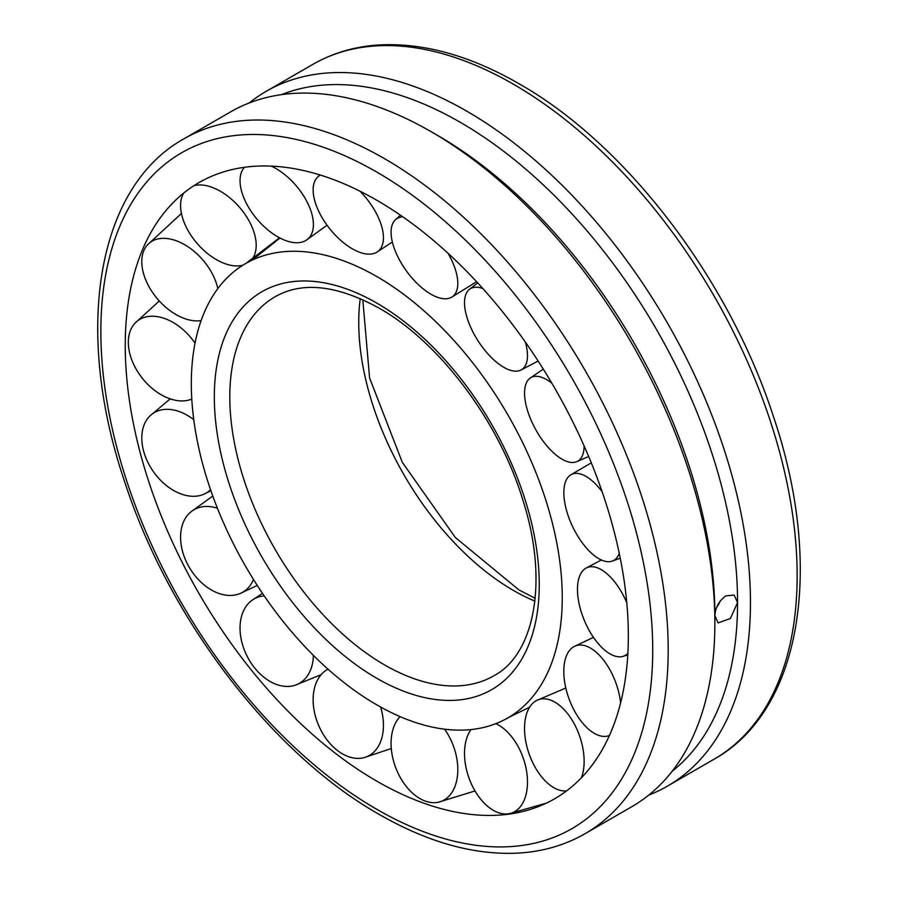 <?xml version="1.0" encoding="UTF-8"?>
<svg xmlns="http://www.w3.org/2000/svg" width="898" height="898" viewBox="0 0 898 898"><rect width="100%" height="100%" fill="white"/><g stroke="black" fill="none" stroke-linecap="round" stroke-linejoin="round"><path stroke-width="1.35" d="M376.79 704.863A262.295 151.436 -120 0 0 508.425 717.569A262.295 151.436 -120 0 0 562.26 597.776A262.295 151.436 -120 0 0 376.79 276.539A262.295 151.436 -120 0 0 246.142 263.26A262.295 151.436 -120 0 0 205.305 473.28A262.295 151.436 -120 0 0 376.79 704.863M376.79 200.243A355.731 205.384 -120 0 0 166.523 209.885A355.731 205.384 -120 0 0 155.433 500.848A355.731 205.384 -120 0 0 376.79 781.159A355.731 205.384 -120 0 0 514.857 813.206A355.731 205.384 -120 0 0 628.331 635.93A355.731 205.384 -120 0 0 376.79 200.243M249.206 102.956A401.17 231.617 60 0 1 266.212 91.315A401.17 231.617 60 0 1 575.349 198.795A401.17 231.617 60 0 1 750.459 602.513A401.17 231.617 60 0 1 667.371 786.165A401.17 231.617 60 0 1 648.794 795.067M585.114 833.658L631.788 806.707A401.17 231.617 -120 0 0 714.875 623.055A401.17 231.617 -120 0 0 431.208 131.737A401.17 231.617 -120 0 0 230.629 111.868L183.944 138.808A401.17 231.617 -120 0 1 384.535 158.677A401.17 231.617 -120 0 1 668.202 650.006A401.17 231.617 -120 0 1 585.114 833.658C565.044 845.175 542.774 851.652 518.292 853.1C474.211 855.3 427.796 842.369 379.057 814.329C272.094 753.837 169.498 619.541 124.912 482.507C73.636 332.305 95.772 187.839 183.944 138.808M714.875 623.055L714.875 615.613C715.47 607.228 719.175 600.627 725.988 595.823L734.126 595.105L737.572 602.513L730.366 618.542L718.086 622.898L714.875 615.613A392.044 226.352 -120 0 0 437.663 135.452L431.208 131.737M672.131 771.292A392.044 226.352 -120 0 0 737.572 602.513A392.044 226.352 -120 0 0 577.1 219.527A392.044 226.352 -120 0 0 281.467 94.638M716.638 607.362A16.052 9.261 120 0 0 720.129 601.2M619.272 553.437A47.908 21.776 64.3 0 1 612.122 561.138A47.908 21.776 64.3 0 1 603.995 560.981A47.908 21.776 64.3 0 1 569.534 519.471A47.908 21.776 64.3 0 1 570.578 474.963A47.908 21.776 64.3 0 1 580.826 474.088A47.908 21.776 64.3 0 1 602.12 491.689M584.127 445.936A47.908 21.226 60.9 0 1 576.651 461.729A47.908 21.226 60.9 0 1 576.112 461.931A47.908 21.226 60.9 0 1 535.477 429.165A47.908 21.226 60.9 0 1 530.078 378.159A47.908 21.226 60.9 0 1 532.559 376.868A47.908 21.226 60.9 0 1 551.855 383.199M525.341 342.059A47.908 21.406 57.4 0 1 525.33 365.699A47.908 21.406 57.4 0 1 520.818 370.111A47.908 21.406 57.4 0 1 480.43 344.417A47.908 21.406 57.4 0 1 466.668 292.703A47.908 21.406 57.4 0 1 469.272 289.504A47.908 21.406 57.4 0 1 482.843 288.539M448.057 253.292A47.908 22.304 54.2 0 1 457.8 283.869A47.908 22.304 54.2 0 1 451.425 297.328A47.908 22.304 54.2 0 1 413.877 280.097A47.908 22.304 54.2 0 1 391.079 231.763A47.908 22.304 54.2 0 1 395.434 219.752A47.908 22.304 54.2 0 1 402.854 216.856M359.918 191.162A47.908 23.808 51.5 0 1 381.65 226.318A47.908 23.808 51.5 0 1 376.913 252.17A47.908 23.808 51.5 0 1 343.07 242.37A47.908 23.808 51.5 0 1 314.929 201.377A47.908 23.808 51.5 0 1 317.398 177.321A47.908 23.808 51.5 0 1 320.429 175.088M271.286 166.119A47.908 25.739 49.7 0 1 306.061 199.985A47.908 25.739 49.7 0 1 306.33 240.17A47.908 25.739 49.7 0 1 247.388 205.227A47.908 25.739 49.7 0 1 244.481 167.286L244.481 167.286M193.923 185.684A47.908 27.849 49 0 1 240.17 208.055A47.908 27.849 49 0 1 251.193 260.274M242.887 265.202A47.908 27.849 49 0 1 196.617 242.842A47.908 27.849 49 0 1 183.798 192.991M201.118 320.608A47.908 29.903 49.5 0 1 168.734 309.687A47.908 29.903 49.5 0 1 143.579 251.317A47.908 29.903 49.5 0 1 147.418 244.941A47.908 29.903 49.5 0 1 191.903 249.554A47.908 29.903 49.5 0 1 217.821 288.606M191.79 399.082A47.908 31.643 51.5 0 1 167.095 397.691A47.908 31.643 51.5 0 1 128.335 342.329A47.908 31.643 51.5 0 1 135.115 323.078A47.908 31.643 51.5 0 1 167.095 319.464A47.908 31.643 51.5 0 1 195.023 343.182M210.581 489.769A47.908 32.867 54.8 0 1 205.126 493.642A47.908 32.867 54.8 0 1 191.903 496.257A47.908 32.867 54.8 0 1 143.579 450.931A47.908 32.867 54.8 0 1 150.146 415.763A47.908 32.867 54.8 0 1 168.734 409.365A47.908 32.867 54.8 0 1 193.777 419.703M253.494 579.502A47.908 33.417 58.9 0 1 240.17 593.477A47.908 33.417 58.9 0 1 240.047 593.533A47.908 33.417 58.9 0 1 187.469 564.045A47.908 33.417 58.9 0 1 190.836 511.916A47.908 33.417 58.9 0 1 196.617 508.414A47.908 33.417 58.9 0 1 217.451 508.302M313.402 655.36A47.908 33.226 63.2 0 1 306.061 677.642A47.908 33.226 63.2 0 1 295.173 685.219A47.908 33.226 63.2 0 1 254.706 668.011A47.908 33.226 63.2 0 1 247.388 604.657A47.908 33.226 63.2 0 1 252.237 600.133A47.908 33.226 63.2 0 1 264.225 595.902M380.629 707.029A47.908 32.328 67 0 1 381.65 738.594A47.908 32.328 67 0 1 364.049 757.643A47.908 32.328 67 0 1 337.177 750.29A47.908 32.328 67 0 1 314.929 686.487A47.908 32.328 67 0 1 326.76 669.874A47.908 32.328 67 0 1 328.028 669.167M444.6 729.187A47.908 30.824 69.6 0 1 457.8 768.969A47.908 30.824 69.6 0 1 438.471 802.195A47.908 30.824 69.6 0 1 424.945 800.96A47.908 30.824 69.6 0 1 391.079 744.038A47.908 30.824 69.6 0 1 400.115 716.626M495.786 723.676A47.908 28.904 70.9 0 1 525.33 765.118A47.908 28.904 70.9 0 1 509.413 813.633A47.908 28.904 70.9 0 1 507.426 813.914A47.908 28.904 70.9 0 1 466.668 770.361A47.908 28.904 70.9 0 1 471.057 729.558M566.548 790.914A47.908 26.783 70.8 0 1 532.559 762.29A47.908 26.783 70.8 0 1 536.836 700.395A47.908 26.783 70.8 0 1 576.112 727.503A47.908 26.783 70.8 0 1 581.421 777.758M609.416 735.518A47.908 24.729 69.5 0 1 607.654 736.068A47.908 24.729 69.5 0 1 580.826 720.802A47.908 24.729 69.5 0 1 574.215 646.493A47.908 24.729 69.5 0 1 603.995 660.67A47.908 24.729 69.5 0 1 620.608 702.898M627.859 653.441A47.908 22.989 67.2 0 1 622.909 656.382A47.908 22.989 67.2 0 1 605.634 650.882A47.908 22.989 67.2 0 1 579.569 605.858A47.908 22.989 67.2 0 1 585.911 568.187A47.908 22.989 67.2 0 1 605.634 572.655A47.908 22.989 67.2 0 1 626.77 602.726M360.233 298.574A218.82 126.337 -120 0 0 358.74 322.461A218.82 126.337 -120 0 0 513.465 590.457A218.82 126.337 -120 0 0 534.894 601.11M384.535 664.902A218.82 126.337 -120 0 0 493.934 675.734C534.175 654.676 549.105 581.691 522.939 500.287C499.209 421.465 439.425 342.003 379.057 308.115C336.952 285.036 302.3 281.242 275.125 296.733A218.82 126.337 -120 0 0 229.798 396.905A218.82 126.337 -120 0 0 384.535 664.902M376.79 678.293A229.765 132.657 -120 0 0 539.26 584.497A229.765 132.657 -120 0 0 376.79 303.097A229.765 132.657 -120 0 0 214.33 396.905A229.765 132.657 -120 0 0 376.79 678.293M652.723 650.006A390.226 225.297 -120 0 0 376.79 172.079A390.226 225.297 -120 0 0 100.857 331.396A390.226 225.297 -120 0 0 376.79 809.322A390.226 225.297 -120 0 0 652.723 650.006M312.886 64.364C333.068 52.791 355.473 46.292 380.112 44.9C424.081 42.812 470.361 55.743 518.943 83.694C625.906 144.185 728.503 278.492 773.088 415.516C824.364 565.718 802.228 710.183 714.056 759.214A401.17 231.617 -120 0 0 797.143 575.562A401.17 231.617 -120 0 0 513.465 84.232A401.17 231.617 -120 0 0 312.886 64.364L266.212 91.315M508.425 717.569L529.663 707.164M246.142 263.26L279.547 237.802M362.803 299.719L369.594 377.979L402.338 462.369L455.342 537.509L518.943 589.919L535.197 598.304M714.056 759.214L667.371 786.165M570.578 474.963L591.311 462.863M620.249 558.219L612.122 561.138M530.078 378.159L543.29 369.112M588.673 456.476L576.651 461.729M520.818 370.111L538.149 361.03M477.669 282.87L469.272 289.504M451.425 297.328L476.602 281.703M400.486 215.217L395.434 219.752M376.913 252.17L392.359 242.011M319.811 174.897L317.398 177.321M306.33 240.17L327.052 225.23M252.821 259.69L279.94 238.004M181.43 213.477L147.418 244.941M159.283 300.965L135.115 323.078M205.126 493.642L210.873 490.622M170.216 398.88L150.146 415.763M257.255 585.429L240.047 593.533M212.792 496.033L190.836 511.916M252.237 600.133L262.474 593.342M321.136 674.667L295.173 685.219M326.76 669.874L327.995 669.133M391.292 748.528L364.049 757.643M474.997 790.958L438.471 802.195M546.31 803.16L509.413 813.633M536.836 700.395L565.819 688.025M574.215 646.493L593.455 637.367M609.349 735.664L607.654 736.068M585.911 568.187L601.357 559.982M627.769 654.956L622.909 656.382"/></g></svg>
